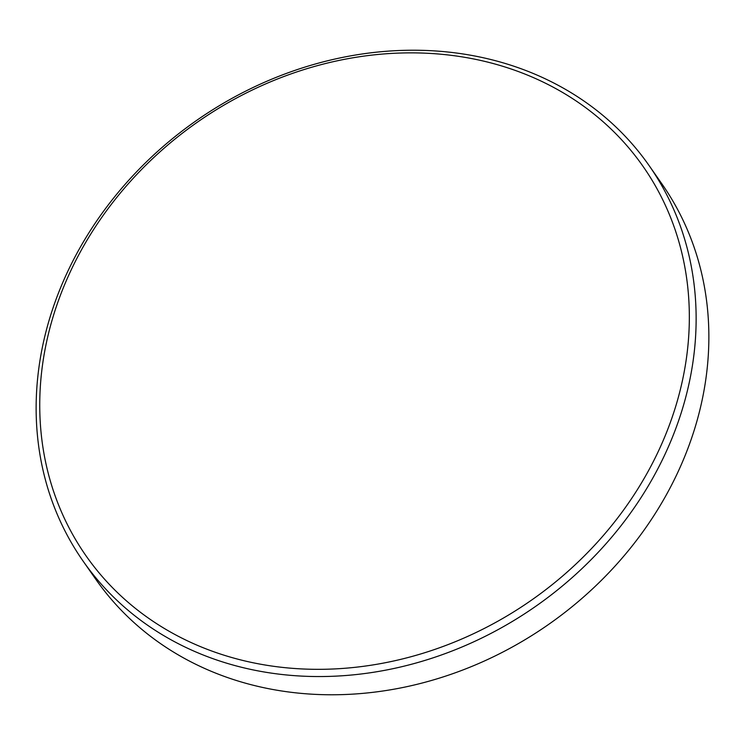 <?xml version="1.0" encoding="UTF-8"?>
<svg xmlns="http://www.w3.org/2000/svg" width="745" height="745" viewBox="0 0 745 745"><rect width="100%" height="100%" fill="white"/><g stroke="black" fill="none" stroke-linecap="round" stroke-linejoin="round"><path stroke-width="1.12" d="M83.105 561.115L95.835 579.34A345.261 296.259 -34.9 0 0 405.848 686.881A345.261 296.259 -34.9 0 0 685.773 453.919A345.261 296.259 -34.9 0 0 661.895 183.885L649.165 165.66A345.261 296.259 145.1 0 1 673.042 435.695A345.261 296.259 145.1 0 1 393.118 668.656A345.261 296.259 145.1 0 1 83.105 561.115A345.261 296.259 145.1 0 1 59.228 291.081A345.261 296.259 145.1 0 1 339.152 58.119A345.261 296.259 145.1 0 1 649.165 165.66M62.468 289.935A339.822 291.593 -34.9 0 0 245.189 661.011A339.822 291.593 -34.9 0 0 666.607 432.268A339.822 291.593 -34.9 0 0 483.887 61.183A339.822 291.593 -34.9 0 0 62.468 289.935"/></g></svg>
